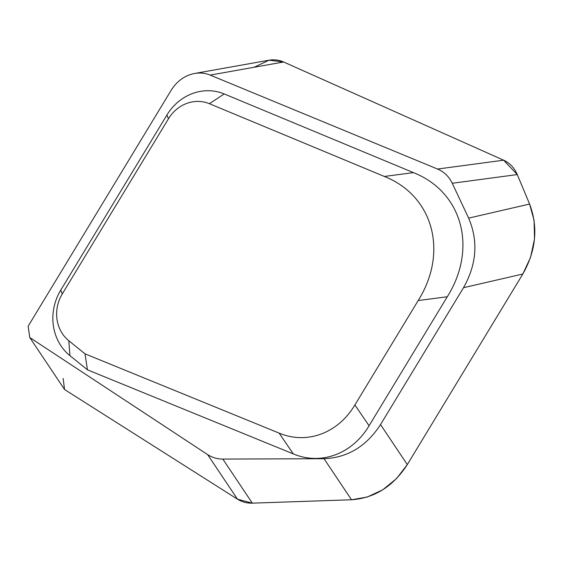 <?xml version="1.0" encoding="UTF-8"?>
<svg xmlns="http://www.w3.org/2000/svg" width="563" height="563" viewBox="0 0 563 563"><rect width="100%" height="100%" fill="white"/><g stroke="black" fill="none" stroke-linecap="round" stroke-linejoin="round"><path stroke-width="0.84" d="M324.021 458.704C347.561 457.726 366.393 446.353 380.532 424.586L407.309 464.588C393.199 486.383 374.599 498.107 351.516 499.768L324.021 458.704L222.828 459.084L252.33 503.146L351.516 499.768M452.251 183.271C449.014 176.585 444.116 171.842 437.564 169.041L210.189 75.09C205.221 73.077 200.006 72.543 194.545 73.486L268.699 60.255C273.949 59.347 278.931 59.931 283.632 61.993L503.646 160.195C509.818 163.052 514.364 167.844 517.263 174.572L452.251 183.271L468.641 218.12L529.6 204.052L517.263 174.572M252.33 503.146C246.897 503.301 241.949 501.985 237.495 499.198L64.576 389.54L29.769 337.547L207.634 454.601C212.216 457.578 217.283 459.07 222.828 459.084M194.545 73.486C184.798 75.456 177.035 81.009 171.251 90.129L28.15 326.195L29.769 337.547M407.309 464.588L522.837 274.005L463.511 287.7L380.532 424.586M413.46 172.63C462.336 191.906 477.698 248.276 447.282 296.743L369.075 425.755C352.29 454.017 321.093 465.608 293.302 453.905L87.462 369.828L69.918 355.647A50.086 45.786 110 0 1 60.741 290.163L166.908 115.028A50.086 45.786 110 0 1 224.215 93.937L413.46 172.63L384.353 176.451L209.429 103.712A35.821 32.745 -70 0 0 168.443 118.8L62.282 293.928A35.821 32.745 -70 0 0 68.848 340.77L84.999 353.831L279.114 433.109C306.905 444.812 338.103 433.228 354.887 404.966L418.175 300.565C448.584 252.097 433.228 195.727 384.353 176.451M463.511 287.7C476.699 264.279 478.409 241.084 468.641 218.12M87.462 369.828L84.999 353.831M529.6 204.052C538.327 227.255 536.067 250.57 522.837 274.005M254.11 67.257L269.086 60.192L283.632 61.993L503.646 160.195L517.263 174.572L529.6 204.052L534.111 220.513L534.519 238.937L530.543 257.411L522.837 274.005L407.309 464.588L396.598 478.522L382.805 489.782L367.224 497.045L351.516 499.768L252.33 503.146L237.495 499.198L64.576 389.54L63.126 378.435M283.632 61.993L210.189 75.09M437.564 169.041L503.646 160.195M237.495 499.198L207.634 454.601M166.908 115.028L168.443 118.8M60.741 290.163L62.282 293.928M293.302 453.905L279.114 433.109M354.887 404.966L369.075 425.755M447.282 296.743L418.175 300.565M224.215 93.937L209.429 103.712M69.918 355.647L68.848 340.77"/></g></svg>
